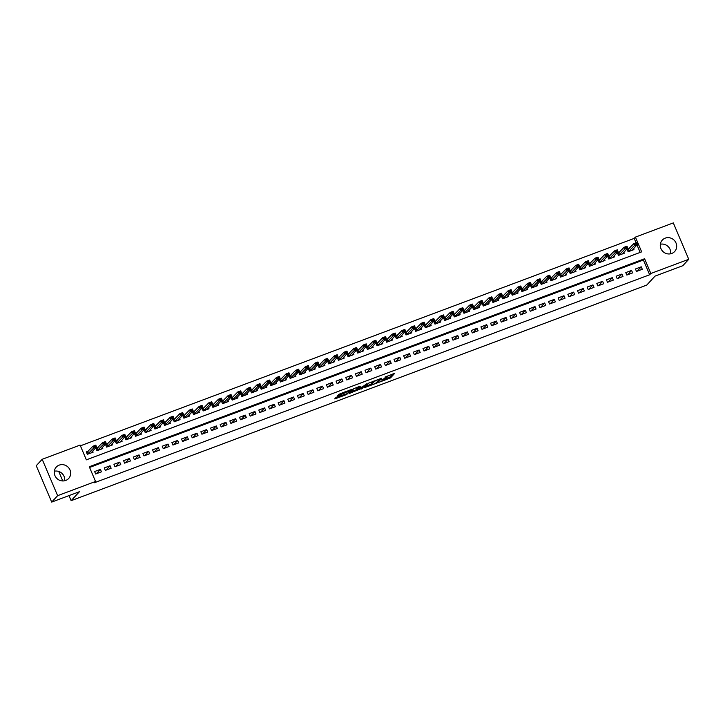 <?xml version="1.0" encoding="UTF-8"?>
<svg xmlns="http://www.w3.org/2000/svg" width="725" height="725" viewBox="0 0 725 725"><rect width="100%" height="100%" fill="white"/><g stroke="black" fill="none" stroke-linecap="round" stroke-linejoin="round"><path stroke-width="1.09" d="M378.749 382.374L390.503 377.924L394.726 373.33L384.893 377.127A3.389 0.471 157 0 1 387.268 376.61A3.389 0.471 157 0 1 387.177 376.801L386.833 377.181A3.389 0.471 157 0 1 383.054 379.121L380.924 380.036L382.728 379.474A3.389 0.471 157 0 1 385.093 378.958A3.389 0.471 157 0 1 385.011 379.139L384.658 379.519A3.389 0.471 157 0 1 380.879 381.459L378.749 382.374M54.339 471.214A8.41 7.957 -137.2 0 1 64.652 480.766M59.205 465.115A8.41 7.957 -137.2 0 1 69.093 468.341A8.41 7.957 -137.2 0 1 68.639 478.5A8.41 7.957 -137.2 0 1 65.721 480.448A8.41 7.957 -137.2 0 1 55.834 477.222A8.41 7.957 -137.2 0 1 56.287 467.063A8.41 7.957 -137.2 0 1 59.205 465.115M660.348 244.234A8.41 7.957 -137.2 0 1 670.661 253.786M665.224 238.135A8.41 7.957 -137.2 0 1 675.111 241.362A8.41 7.957 -137.2 0 1 674.649 251.521A8.41 7.957 -137.2 0 1 671.731 253.469A8.41 7.957 -137.2 0 1 661.843 250.243A8.41 7.957 -137.2 0 1 662.306 240.093A8.41 7.957 -137.2 0 1 665.224 238.135M337.08 396.938L335.892 397.545L334.696 398.877L335.43 398.714L346.623 394.527L352.024 389.325L338.919 394.282L337.469 395.877L338.212 395.714L350.021 390.503L347.193 393.639L337.08 396.938M688.75 259.287L682.814 265.703L655.047 276.107L646.727 285.088L71.141 500.667L79.46 491.686L51.693 502.09L57.628 495.673L42.186 459.297L80.094 445.096L86.357 459.849L641.661 251.856L635.399 237.111L673.308 222.91L688.75 259.287L650.842 273.488L644.588 258.743L89.275 466.728L95.537 481.472L57.628 495.673M95.537 481.472L94.35 482.759L649.654 274.766L650.842 273.488M364.204 387.775L377.281 382.882L381.504 378.287L368.4 383.244L364.204 387.775M361.195 388.627L349.432 393.358L353.655 388.763L359.627 386.362L360.343 386.262L358.612 388.156L362.527 386.806L366.823 383.752M366.805 383.788L361.358 389.008M88.441 451.068L86.275 451.883L87.317 454.339L93.117 452.164L92.673 451.122M98.093 447.452L95.936 448.267L96.978 450.723L102.778 448.548L102.334 447.506M107.753 443.836L105.596 444.642L106.638 447.108L112.429 444.933L111.985 443.89M117.414 440.22L115.248 441.027L116.29 443.492L122.09 441.317L121.646 440.274M127.065 436.604L124.908 437.411L125.951 439.867L131.751 437.701L131.307 436.658M136.726 432.988L134.569 433.795L135.611 436.251L141.402 434.085L140.958 433.033M146.387 429.372L144.221 430.179L145.263 432.635L151.063 430.469L150.619 429.417M156.038 425.756L153.881 426.563L154.923 429.019L160.723 426.853L160.279 425.802M165.699 422.131L163.542 422.947L164.584 425.403L170.375 423.228L169.931 422.186M175.359 418.515L173.193 419.331L174.236 421.787L180.036 419.612L179.592 418.57M185.011 414.899L182.854 415.706L183.896 418.171L189.687 415.996L189.252 414.954M194.672 411.283L192.515 412.09L193.557 414.546L199.348 412.38L198.904 411.338M204.332 407.667L202.166 408.474L203.208 410.93L209.008 408.764L208.564 407.722M213.984 404.052L211.827 404.858L212.869 407.314L218.66 405.148L218.225 404.097M223.644 400.436L221.488 401.242L222.53 403.698L228.321 401.532L227.877 400.481M233.305 396.811L231.139 397.626L232.181 400.082L237.981 397.907L237.537 396.865M242.957 393.195L240.8 394.01L241.842 396.466L247.633 394.291L247.198 393.249M252.617 389.579L250.46 390.385L251.502 392.85L257.293 390.675L256.849 389.633M262.278 385.963L260.112 386.769L261.154 389.225L266.954 387.059L266.51 386.017M271.929 382.347L269.772 383.153L270.815 385.609L276.606 383.443L276.162 382.401M281.59 378.731L279.433 379.538L280.475 381.993L286.266 379.827L285.822 378.776M291.251 375.115L289.085 375.922L290.127 378.377L295.927 376.212L295.483 375.16M300.902 371.49L298.745 372.306L299.788 374.762L305.578 372.587L305.134 371.544M310.563 367.874L308.406 368.69L309.448 371.146L315.239 368.971L314.795 367.928M320.223 364.258L318.058 365.065L319.1 367.53L324.9 365.355L324.456 364.312M329.875 360.642L327.718 361.449L328.76 363.914L334.551 361.739L334.107 360.697M339.536 357.026L337.379 357.833L338.421 360.289L344.212 358.123L343.768 357.081M349.196 353.41L347.03 354.217L348.072 356.673L353.873 354.507L353.428 353.456M358.848 349.794L356.691 350.601L357.733 353.057L363.524 350.891L363.08 349.84M368.508 346.178L366.352 346.985L367.394 349.441L373.185 347.275L372.741 346.224M378.16 342.553L376.003 343.369L377.045 345.825L382.845 343.65L382.401 342.608M387.821 338.938L385.664 339.753L386.706 342.209L392.497 340.034L392.053 338.992M397.481 335.322L395.315 336.128L396.367 338.593L402.157 336.418L401.713 335.376M407.133 331.706L404.976 332.512L406.018 334.968L411.818 332.802L411.374 331.76M416.793 328.09L414.637 328.896L415.679 331.352L421.47 329.186L421.026 328.144M426.454 324.474L424.288 325.28L425.339 327.736L431.13 325.57L430.686 324.519M436.106 320.858L433.949 321.664L434.991 324.12L440.791 321.954L440.347 320.903M445.766 317.233L443.609 318.048L444.652 320.504L450.442 318.329L449.998 317.287M455.427 313.617L453.261 314.433L454.312 316.888L460.103 314.713L459.659 313.671M465.078 310.001L462.922 310.808L463.964 313.272L469.764 311.097L469.32 310.055M474.739 306.385L472.582 307.192L473.624 309.647L479.415 307.482L478.971 306.439M484.4 302.769L482.234 303.576L483.285 306.032L489.076 303.866L488.632 302.823M494.051 299.153L491.894 299.96L492.937 302.416L498.737 300.25L498.293 299.198M503.712 295.537L501.555 296.344L502.597 298.8L508.388 296.634L507.944 295.583M513.373 291.912L511.207 292.728L512.258 295.184L518.049 293.009L517.605 291.967M523.024 288.296L520.867 289.112L521.909 291.568L527.709 289.393L527.265 288.351M532.685 284.68L530.528 285.487L531.57 287.952L537.361 285.777L536.917 284.735M542.345 281.064L540.179 281.871L541.222 284.336L547.022 282.161L546.577 281.119M551.997 277.448L549.84 278.255L550.882 280.711L556.682 278.545L556.238 277.503M561.658 273.833L559.501 274.639L560.543 277.095L566.334 274.929L565.89 273.878M571.318 270.217L569.152 271.023L570.194 273.479L575.994 271.313L575.55 270.262M580.97 266.601L578.813 267.407L579.855 269.863L585.655 267.688L585.211 266.646M590.63 262.976L588.473 263.791L589.516 266.247L595.307 264.072L594.862 263.03M600.291 259.36L598.125 260.166L599.167 262.631L604.967 260.456L604.523 259.414M609.942 255.744L607.786 256.55L608.828 259.015L614.628 256.84L614.184 255.798M619.603 252.128L617.446 252.934L618.488 255.39L624.279 253.224L623.835 252.182M636.487 271.44L642.287 269.274L641.244 266.809L635.444 268.984L636.487 271.44M626.835 275.056L632.626 272.89L631.584 270.425L625.793 272.6L626.835 275.056M617.174 278.672L622.965 276.506L621.923 274.05L616.132 276.216L617.174 278.672M607.514 282.288L613.314 280.122L612.272 277.666L606.472 279.832L607.514 282.288M597.862 285.913L603.653 283.738L602.611 281.282L596.82 283.448L597.862 285.913M588.202 289.529L594.002 287.354L592.95 284.898L587.159 287.064L588.202 289.529M578.541 293.145L584.341 290.97L583.299 288.514L577.499 290.689L578.541 293.145M568.889 296.761L574.68 294.586L573.638 292.13L567.847 294.305L568.889 296.761M559.229 300.377L565.029 298.211L563.978 295.746L558.187 297.921L559.229 300.377M549.568 303.993L555.368 301.827L554.326 299.371L548.526 301.537L549.568 303.993M539.917 307.608L545.707 305.442L544.665 302.987L538.874 305.153L539.917 307.608M530.256 311.233L536.056 309.058L535.005 306.603L529.214 308.768L530.256 311.233M520.604 314.849L526.395 312.674L525.353 310.218L519.553 312.384L520.604 314.849M510.944 318.465L516.735 316.29L515.692 313.834L509.902 316.009L510.944 318.465M501.283 322.081L507.083 319.906L506.032 317.45L500.241 319.625L501.283 322.081M491.632 325.697L497.423 323.531L496.38 321.066L490.58 323.241L491.632 325.697M481.971 329.313L487.762 327.147L486.72 324.682L480.929 326.857L481.971 329.313M472.31 332.929L478.11 330.763L477.059 328.307L471.268 330.473L472.31 332.929M462.659 336.545L468.45 334.379L467.407 331.923L461.608 334.089L462.659 336.545M452.998 340.17L458.789 337.995L457.747 335.539L451.956 337.705L452.998 340.17M443.337 343.786L449.138 341.611L448.095 339.155L442.295 341.33L443.337 343.786M433.686 347.402L439.477 345.227L438.435 342.771L432.635 344.946L433.686 347.402M424.025 351.018L429.816 348.852L428.774 346.387L422.983 348.562L424.025 351.018M414.365 354.634L420.165 352.468L419.123 350.003L413.322 352.178L414.365 354.634M404.713 358.25L410.504 356.084L409.462 353.628L403.662 355.794L404.713 358.25M395.053 361.866L400.843 359.7L399.801 357.244L394.01 359.41L395.053 361.866M385.392 365.491L391.192 363.316L390.15 360.86L384.35 363.026L385.392 365.491M375.74 369.107L381.531 366.932L380.489 364.476L374.689 366.642L375.74 369.107M366.08 372.722L371.871 370.548L370.828 368.092L365.038 370.267L366.08 372.722M356.419 376.338L362.219 374.163L361.177 371.708L355.377 373.882L356.419 376.338M346.767 379.954L352.558 377.788L351.516 375.323L345.725 377.498L346.767 379.954M337.107 383.57L342.898 381.404L341.856 378.948L336.065 381.114L337.107 383.57M327.446 387.186L333.246 385.02L332.204 382.564L326.404 384.73L327.446 387.186M317.795 390.811L323.586 388.636L322.543 386.18L316.752 388.346L317.795 390.811M308.134 394.427L313.925 392.252L312.883 389.796L307.092 391.962L308.134 394.427M298.473 398.043L304.273 395.868L303.231 393.412L297.431 395.587L298.473 398.043M288.822 401.659L294.613 399.484L293.571 397.028L287.78 399.203L288.822 401.659M279.161 405.275L284.952 403.109L283.91 400.644L278.119 402.819L279.161 405.275M269.501 408.891L275.301 406.725L274.258 404.269L268.458 406.435L269.501 408.891M259.849 412.507L265.64 410.341L264.598 407.885L258.807 410.051L259.849 412.507M250.188 416.123L255.979 413.957L254.937 411.501L249.146 413.667L250.188 416.123M240.528 419.748L246.328 417.573L245.286 415.117L239.486 417.283L240.528 419.748M230.876 423.364L236.667 421.189L235.625 418.733L229.834 420.908L230.876 423.364M221.216 426.98L227.007 424.805L225.964 422.349L220.173 424.524L221.216 426.98M211.555 430.596L217.355 428.43L216.313 425.965L210.513 428.14L211.555 430.596M201.903 434.212L207.694 432.046L206.652 429.581L200.861 431.756L201.903 434.212M192.243 437.827L198.034 435.662L196.992 433.206L191.201 435.372L192.243 437.827M182.582 441.443L188.382 439.278L187.34 436.822L181.54 438.987L182.582 441.443M172.931 445.068L178.722 442.893L177.679 440.438L171.888 442.603L172.931 445.068M163.27 448.684L169.061 446.509L168.019 444.053L162.228 446.219L163.27 448.684M153.609 452.3L159.409 450.125L158.367 447.669L152.567 449.844L153.609 452.3M143.958 455.916L149.749 453.741L148.707 451.285L142.916 453.46L143.958 455.916M134.297 459.532L140.097 457.366L139.046 454.901L133.255 457.076L134.297 459.532M124.637 463.148L130.437 460.982L129.394 458.526L123.594 460.692L124.637 463.148M114.985 466.764L120.776 464.598L119.734 462.142L113.943 464.308L114.985 466.764M105.324 470.389L111.124 468.214L110.073 465.758L104.282 467.924L105.324 470.389M649.654 274.766L643.392 260.021L89.583 467.453M100.422 469.374L94.622 471.54L95.664 474.005L101.464 471.83L100.422 469.374L96.38 473.733M636.088 242.803L634.212 238.389L80.403 445.821M640.166 252.418L636.949 244.833M629.264 248.512L627.098 249.318L628.14 251.774L633.94 249.608L633.496 248.566M58.743 471.468L62.776 480.947M68.993 495.61L71.141 500.667M51.693 502.09L36.25 465.713L42.186 459.297M634.212 238.389L635.399 237.111M643.392 260.021L644.588 258.743M641.244 266.809L637.202 271.168M631.584 270.425L627.551 274.793M621.923 274.05L617.89 278.409M612.272 277.666L608.23 282.025M602.611 281.282L598.578 285.641M592.95 284.898L588.918 289.257M583.299 288.514L579.257 292.873M573.638 292.13L569.605 296.489M563.978 295.746L559.945 300.114M554.326 299.371L550.284 303.73M544.665 302.987L540.632 307.346M535.005 306.603L530.972 310.962M525.353 310.218L521.311 314.577M515.692 313.834L511.66 318.193M506.032 317.45L501.999 321.809M496.38 321.066L492.338 325.434M486.72 324.682L482.687 329.05M477.059 328.307L473.026 332.666M467.407 331.923L463.366 336.282M457.747 335.539L453.714 339.898M448.095 339.155L444.053 343.514M438.435 342.771L434.393 347.13M428.774 346.387L424.741 350.746M419.123 350.003L415.081 354.371M409.462 353.628L405.42 357.987M399.801 357.244L395.768 361.603M390.15 360.86L386.108 365.219M380.489 364.476L376.447 368.835M370.828 368.092L366.796 372.451M361.177 371.708L357.135 376.067M351.516 375.323L347.474 379.692M341.856 378.948L337.823 383.308M332.204 382.564L328.162 386.923M322.543 386.18L318.502 390.539M312.883 389.796L308.85 394.155M303.231 393.412L299.189 397.771M293.571 397.028L289.538 401.387M283.91 400.644L279.877 405.012M274.258 404.269L270.217 408.628M264.598 407.885L260.565 412.244M254.937 411.501L250.904 415.86M245.286 415.117L241.244 419.476M235.625 418.733L231.592 423.092M225.964 422.349L221.932 426.708M216.313 425.965L212.271 430.324M206.652 429.581L202.619 433.949M196.992 433.206L192.959 437.565M187.34 436.822L183.298 441.181M177.679 440.438L173.647 444.797M168.019 444.053L163.986 448.413M158.367 447.669L154.325 452.028M148.707 451.285L144.674 455.644M139.046 454.901L135.013 459.269M129.394 458.526L125.352 462.885M119.734 462.142L115.701 466.501M110.073 465.758L106.04 470.117M385.102 378.976L390.086 376.937L392.905 373.901M365.581 386.28L371.445 384.087M375.387 383.525L379.9 379.121L378.024 379.701A3.389 0.471 157 0 0 374.245 381.649L371.726 384.368A3.389 0.471 157 0 0 371.635 384.558A3.389 0.471 157 0 0 374.009 384.032L375.387 383.525M371.635 384.558L371.218 383.57A3.389 0.471 157 0 1 371.309 383.38L373.284 381.25M356.582 389.651L350.846 391.808M356.872 390.005L361.947 388.111L362.917 387.059L359.029 388.346L356.872 390.005L356.455 389.026L356.8 390.168M358.322 387.476L357.425 387.975L357.842 388.953M356.455 389.026L357.425 387.975M338.874 394.327L343.804 392.288M336.59 397.146L341.828 395.179L342.046 395.696M627.352 249.917L628.049 249.654M635.2 244.108L636.65 243.564L635.082 243.818L634.484 245.449L633.732 243.682L636.632 242.594L637.384 244.361L634.484 245.449L628.448 251.666M635.082 243.818L633.732 243.682L627.424 250.08M632.218 250.252L637.384 244.361L636.65 243.564M636.523 243.274L636.632 242.594M617.691 253.532L618.398 253.27M625.548 247.723L626.998 247.18L625.421 247.433L624.823 249.065L624.071 247.297L626.971 246.21L627.723 247.986L624.823 249.065L618.787 255.282M625.421 247.433L624.071 247.297L617.763 253.696M622.558 253.868L627.723 247.986L626.998 247.18M626.871 246.89L626.971 246.21M612.815 257.303L618.062 251.602L615.172 252.681L609.127 258.897M608.039 257.148L608.737 256.886M615.888 251.339L617.338 250.796L615.761 251.049L615.172 252.681L614.419 250.913L608.112 257.312M615.761 251.049L614.419 250.913L617.31 249.826L618.062 251.602L617.338 250.796M617.211 250.506L617.31 249.826M603.164 260.882L608.411 255.218L605.511 256.306L599.475 262.513M598.379 260.764L599.077 260.502M606.227 254.955L607.677 254.421L606.109 254.665L605.511 256.306L604.759 254.529L598.451 260.928M606.109 254.665L604.759 254.529L607.659 253.451L608.411 255.218L607.677 254.421M607.55 254.122L607.659 253.451M593.512 264.498L598.75 258.834L595.85 259.922L589.815 266.129M588.718 264.38L589.425 264.118M596.575 258.58L598.025 258.037L596.448 258.281L595.85 259.922L595.098 258.145L588.791 264.543M596.448 258.281L595.098 258.145L597.998 257.067L598.75 258.834L598.025 258.037M597.898 257.737L597.998 257.067M583.852 268.114L589.09 262.45L586.199 263.538L580.154 269.754M579.067 267.996L579.764 267.733M586.915 262.196L588.365 261.653L586.788 261.897L586.199 263.538L585.447 261.77L579.139 268.168M586.788 261.897L585.447 261.77L588.338 260.683L589.09 262.45L588.365 261.653M588.238 261.353L588.338 260.683M574.191 271.73L579.438 266.066L576.538 267.153L570.502 273.37M569.406 271.612L570.104 271.349M577.254 265.812L578.704 265.268L577.136 265.513L576.538 267.153L575.786 265.386L569.478 271.784M577.136 265.513L575.786 265.386L578.686 264.299L579.438 266.066L578.704 265.268M578.577 264.969L578.686 264.299M559.745 275.228L560.452 274.974M567.603 269.428L569.053 268.884L567.476 269.129L566.877 270.769L566.125 269.002L569.025 267.915L569.778 269.682L566.877 270.769L560.842 276.986M567.476 269.129L566.125 269.002L559.818 275.4M564.612 275.572L569.778 269.682L569.053 268.884M568.926 268.594L569.025 267.915M550.094 278.853L550.792 278.59M557.942 273.044L559.392 272.5L557.815 272.754L557.226 274.385L556.474 272.618L559.365 271.531L560.117 273.307L557.226 274.385L551.181 280.602M557.815 272.754L556.474 272.618L550.166 279.016M554.951 279.188L560.117 273.307L559.392 272.5M559.265 272.21L559.365 271.531M545.218 282.587L550.465 276.923L547.565 278.001L541.53 284.218M540.433 282.469L541.131 282.206M548.281 276.66L549.731 276.116L548.163 276.37L547.565 278.001L546.813 276.234L540.506 282.632M548.163 276.37L546.813 276.234L549.713 275.147L550.465 276.923L549.731 276.116M549.604 275.826L549.713 275.147M535.567 286.203L540.805 280.539L537.905 281.626L531.869 287.834M530.772 286.085L531.479 285.822M538.63 280.276L540.08 279.741L538.503 279.986L537.905 281.626L537.153 279.85L530.845 286.248M538.503 279.986L537.153 279.85L540.053 278.772L540.805 280.539L540.08 279.741M539.953 279.442L540.053 278.772M525.906 289.819L531.144 284.155L528.253 285.242L522.208 291.45M521.121 289.701L521.819 289.438M528.969 283.901L530.419 283.357L528.842 283.602L528.253 285.242L527.501 283.466L521.193 289.864M528.842 283.602L527.501 283.466L530.392 282.388L531.144 284.155L530.419 283.357M530.292 283.058L530.392 282.388M516.245 293.435L521.493 287.771L518.592 288.858L512.557 295.075M511.46 293.317L512.158 293.054M519.308 287.517L520.758 286.973L519.191 287.218L518.592 288.858L517.84 287.091L511.533 293.489M519.191 287.218L517.84 287.091L520.74 286.003L521.493 287.771L520.758 286.973M520.632 286.674L520.74 286.003M501.809 296.933L502.507 296.67M509.657 291.133L511.107 290.589L509.53 290.834L508.932 292.474L508.18 290.707L511.08 289.619L511.832 291.387L508.932 292.474L502.896 298.691M509.53 290.834L508.18 290.707L501.872 297.105M506.666 297.277L511.832 291.387L511.107 290.589M510.98 290.29L511.08 289.619M496.933 300.667L502.171 295.002L499.28 296.09L493.236 302.307M492.148 300.549L492.846 300.295M499.996 294.749L501.446 294.205L499.869 294.45L499.28 296.09L498.528 294.323L492.221 300.721M499.869 294.45L498.528 294.323L501.419 293.235L502.171 295.002L501.446 294.205M501.319 293.915L501.419 293.235M482.487 304.174L483.185 303.911M490.336 298.365L491.786 297.821L490.218 298.075L489.62 299.706L488.868 297.939L491.767 296.851L492.52 298.618L489.62 299.706L483.584 305.923M490.218 298.075L488.868 297.939L482.56 304.337M487.291 304.264L492.52 298.618L491.786 297.821M491.659 297.531L491.767 296.851M472.836 307.79L473.534 307.527M480.684 301.981L482.134 301.437L480.557 301.691L479.959 303.322L479.207 301.555L482.107 300.467L482.859 302.243L479.959 303.322L473.923 309.539M480.557 301.691L479.207 301.555L472.899 307.953M477.63 307.889L482.859 302.243L482.134 301.437M482.007 301.147L482.107 300.467M467.96 311.523L473.198 305.859L470.308 306.938L464.263 313.155M463.175 311.406L463.873 311.143M471.023 305.597L472.473 305.062L470.897 305.307L470.308 306.938L469.555 305.171L463.248 311.569M470.897 305.307L469.555 305.171L472.446 304.083L473.198 305.859L472.473 305.062M472.347 304.763L472.446 304.083M458.3 315.139L463.547 309.475L460.647 310.563L454.611 316.771M453.515 315.022L454.212 314.759M461.363 309.222L462.813 308.678L461.245 308.923L460.647 310.563L459.895 308.787L453.587 315.185M461.245 308.923L459.895 308.787L462.795 307.708L463.547 309.475L462.813 308.678M462.695 308.379L462.795 307.708M443.863 318.638L444.561 318.375M451.711 312.837L453.161 312.294L451.584 312.538L450.986 314.179L450.234 312.403L453.134 311.324L453.886 313.091L450.986 314.179L444.951 320.387M451.584 312.538L450.234 312.403L443.927 318.81M448.63 318.801L453.886 313.091L453.161 312.294M453.034 311.995L453.134 311.324M438.987 322.371L444.226 316.707L441.335 317.795L435.29 324.012M434.202 322.253L434.9 321.991M442.051 316.453L443.501 315.91L441.924 316.154L441.335 317.795L440.583 316.028L434.275 322.426M441.924 316.154L440.583 316.028L443.473 314.94L444.226 316.707L443.501 315.91M443.374 315.611L443.473 314.94M429.327 325.987L434.574 320.323L431.674 321.411L425.638 327.627M424.542 325.869L425.24 325.616M432.39 320.069L433.84 319.526L432.272 319.77L431.674 321.411L430.922 319.643L424.614 326.042M432.272 319.77L430.922 319.643L433.822 318.556L434.574 320.323L433.84 319.526M433.722 319.236L433.822 318.556M414.89 329.494L415.588 329.232M422.738 323.685L424.188 323.142L422.612 323.395L422.013 325.027L421.261 323.259L424.161 322.172L424.913 323.939L422.013 325.027L415.978 331.243M422.612 323.395L421.261 323.259L414.954 329.657M419.684 329.585L424.913 323.939L424.188 323.142M424.062 322.852L424.161 322.172M405.23 333.11L405.928 332.847M413.078 327.301L414.528 326.757L412.951 327.011L412.362 328.642L411.61 326.875L414.51 325.788L415.253 327.564L412.362 328.642L406.317 334.859M412.951 327.011L411.61 326.875L405.302 333.273M410.033 333.21L415.253 327.564L414.528 326.757M414.401 326.468L414.51 325.788M400.354 336.844L405.601 331.18L402.701 332.258L396.666 338.475M395.569 336.726L396.267 336.463M403.426 330.917L404.867 330.373L403.299 330.627L402.701 332.258L401.949 330.491L395.642 336.889M403.299 330.627L401.949 330.491L404.849 329.404L405.601 331.18L404.867 330.373M404.749 330.083L404.849 329.404M390.684 340.496L395.941 334.796L393.041 335.883L387.005 342.091M385.917 340.342L386.615 340.079M393.766 334.533L395.216 333.998L393.639 334.243L393.041 335.883L392.298 334.107L385.981 340.505M393.639 334.243L392.298 334.107L395.188 333.029L395.941 334.796L395.216 333.998M395.089 333.699L395.188 333.029M381.042 344.076L386.28 338.412L383.389 339.499L377.344 345.707M376.257 343.958L376.955 343.695M384.105 338.158L385.555 337.614L383.978 337.859L383.389 339.499L382.637 337.723L376.329 344.121M383.978 337.859L382.637 337.723L385.537 336.645L386.28 338.412L385.555 337.614M385.428 337.315L385.537 336.645M371.381 347.692L376.628 342.028L373.728 343.115L367.693 349.332M366.596 347.574L367.294 347.311M374.453 341.774L375.894 341.23L374.327 341.475L373.728 343.115L372.976 341.348L366.669 347.746M374.327 341.475L372.976 341.348L375.876 340.261L376.628 342.028L375.894 341.23M375.777 340.931L375.876 340.261M361.73 351.308L366.968 345.644L364.068 346.731L358.032 352.948M356.945 351.19L357.642 350.927M364.793 345.39L366.243 344.846L364.666 345.091L364.068 346.731L363.325 344.964L357.008 351.362M364.666 345.091L363.325 344.964L366.216 343.877L366.968 345.644L366.243 344.846M366.116 344.547L366.216 343.877M352.069 354.924L357.307 349.26L354.416 350.347L348.372 356.564M347.284 354.806L347.982 354.552M355.132 349.006L356.582 348.462L355.005 348.707L354.416 350.347L353.664 348.58L347.357 354.978M355.005 348.707L353.664 348.58L356.564 347.493L357.307 349.26L356.582 348.462M356.455 348.172L356.564 347.493M337.623 358.431L338.321 358.168M345.481 352.622L346.922 352.078L345.354 352.332L344.756 353.963L344.003 352.196L346.903 351.108L347.656 352.885L344.756 353.963L338.72 360.18M345.354 352.332L344.003 352.196L337.696 358.594M342.49 358.766L347.656 352.885L346.922 352.078M346.804 351.788L346.903 351.108M327.972 362.047L328.67 361.784M335.82 356.238L337.27 355.694L335.693 355.948L335.095 357.579L334.352 355.812L337.243 354.724L337.995 356.501L335.095 357.579L329.059 363.796M335.693 355.948L334.352 355.812L328.035 362.21M332.829 362.382L337.995 356.501L337.27 355.694M337.143 355.404L337.243 354.724M323.096 365.781L328.334 360.117L325.443 361.204L319.399 367.412M318.311 365.663L319.009 365.4M326.159 359.854L327.609 359.319L326.032 359.564L325.443 361.204L324.691 359.428L318.384 365.826M326.032 359.564L324.691 359.428L327.591 358.349L328.334 360.117L327.609 359.319M327.483 359.02L327.591 358.349M313.436 369.397L318.683 363.733L315.783 364.82L309.747 371.028M308.651 369.279L309.348 369.016M316.508 363.479L317.949 362.935L316.381 363.18L315.783 364.82L315.031 363.044L308.723 369.442M316.381 363.18L315.031 363.044L317.931 361.965L318.683 363.733L317.949 362.935M317.831 362.636L317.931 361.965M303.784 373.013L309.022 367.348L306.122 368.436L300.087 374.653M298.999 372.895L299.697 372.632M306.847 367.095L308.297 366.551L306.72 366.796L306.122 368.436L305.379 366.669L299.062 373.067M306.72 366.796L305.379 366.669L308.27 365.581L309.022 367.348L308.297 366.551M308.17 366.252L308.27 365.581M294.123 376.628L299.362 370.964L296.471 372.052L290.426 378.269M289.338 376.511L290.036 376.248M297.187 370.711L298.637 370.167L297.06 370.412L296.471 372.052L295.718 370.285L289.411 376.683M297.06 370.412L295.718 370.285L298.618 369.197L299.362 370.964L298.637 370.167M298.51 369.868L298.618 369.197M279.678 380.127L280.376 379.873M287.535 374.327L288.976 373.783L287.408 374.028L286.81 375.668L286.058 373.901L288.958 372.813L289.71 374.58L286.81 375.668L280.774 381.885M287.408 374.028L286.058 373.901L279.75 380.299M284.544 380.471L289.71 374.58L288.976 373.783M288.858 373.493L288.958 372.813M270.026 383.752L270.724 383.489M277.874 377.942L279.324 377.399L277.748 377.653L277.149 379.284L276.406 377.517L279.297 376.429L280.049 378.196L277.149 379.284L271.114 385.501M277.748 377.653L276.406 377.517L270.09 383.915M274.793 383.906L280.049 378.196L279.324 377.399M279.197 377.109L279.297 376.429M260.366 387.368L261.063 387.105M268.214 381.558L269.664 381.015L268.087 381.268L267.498 382.9L266.746 381.132L269.646 380.045L270.398 381.821L267.498 382.9L261.453 389.117M268.087 381.268L266.746 381.132L260.438 387.531M265.169 387.467L270.398 381.821L269.664 381.015M269.537 380.725L269.646 380.045M250.705 390.983L251.403 390.721M258.562 385.174L260.003 384.64L258.435 384.884L257.837 386.516L257.085 384.748L259.985 383.661L260.737 385.437L257.837 386.516L251.802 392.733M258.435 384.884L257.085 384.748L250.778 391.147M255.572 391.319L260.737 385.437L260.003 384.64M259.885 384.341L259.985 383.661M245.838 394.717L251.077 389.053L248.177 390.141L242.141 396.348M241.053 394.599L241.751 394.337M248.902 388.799L250.352 388.256L248.775 388.5L248.177 390.141L247.433 388.364L241.126 394.763M248.775 388.5L247.433 388.364L250.324 387.286L251.077 389.053L250.352 388.256M250.225 387.957L250.324 387.286M236.178 398.333L241.425 392.669L238.525 393.757L232.489 399.964M231.393 398.215L232.091 397.952M239.241 392.415L240.691 391.872L239.114 392.116L238.525 393.757L237.773 391.98L231.465 398.388M239.114 392.116L237.773 391.98L240.673 390.902L241.425 392.669L240.691 391.872M240.564 391.572L240.673 390.902M221.732 401.831L222.439 401.568M229.589 396.031L231.03 395.487L229.462 395.732L228.864 397.373L228.112 395.605L231.012 394.518L231.764 396.285L228.864 397.373L222.829 403.589M229.462 395.732L228.112 395.605L221.805 402.003M226.599 402.176L231.764 396.285L231.03 395.487M230.913 395.188L231.012 394.518M216.866 405.565L222.104 399.901L219.213 400.988L213.168 407.205M212.081 405.447L212.778 405.193M219.929 399.647L221.379 399.103L219.802 399.348L219.213 400.988L218.461 399.221L212.153 405.619M219.802 399.348L218.461 399.221L221.352 398.134L222.104 399.901L221.379 399.103M221.252 398.813L221.352 398.134M207.205 409.19L212.452 403.517L209.552 404.604L203.517 410.821M202.42 409.072L203.118 408.809M210.268 403.263L211.718 402.719L210.15 402.973L209.552 404.604L208.8 402.837L202.493 409.235M210.15 402.973L208.8 402.837L211.7 401.75L212.452 403.517L211.718 402.719M211.591 402.429L211.7 401.75M192.759 412.688L193.466 412.425M200.617 406.879L202.067 406.335L200.49 406.589L199.892 408.22L199.139 406.453L202.039 405.366L202.792 407.142L199.892 408.22L193.856 414.437M200.49 406.589L199.139 406.453L192.832 412.851M197.562 412.788L202.792 407.142L202.067 406.335M201.94 406.045L202.039 405.366M183.108 416.304L183.806 416.041M190.956 410.495L192.406 409.951L190.829 410.205L190.24 411.836L189.488 410.069L192.379 408.982L193.131 410.758L190.24 411.836L184.195 418.053M190.829 410.205L189.488 410.069L183.18 416.467M187.911 416.404L193.131 410.758L192.406 409.951M192.279 409.661L192.379 408.982M178.232 420.038L183.479 414.374L180.579 415.461L174.544 421.669M173.447 419.92L174.145 419.657M181.295 414.111L182.745 413.576L181.177 413.821L180.579 415.461L179.827 413.685L173.52 420.083M181.177 413.821L179.827 413.685L182.727 412.607L183.479 414.374L182.745 413.576M182.618 413.277L182.727 412.607M163.787 423.536L164.493 423.273M171.644 417.736L173.094 417.192L171.517 417.437L170.919 419.077L170.167 417.301L173.067 416.222L173.819 417.99L170.919 419.077L164.883 425.285M171.517 417.437L170.167 417.301L163.859 423.699M168.562 423.699L173.819 417.99L173.094 417.192M172.967 416.893L173.067 416.222M158.92 427.27L164.158 421.606L161.267 422.693L155.222 428.91M154.135 427.152L154.833 426.889M161.983 421.352L163.433 420.808L161.856 421.053L161.267 422.693L160.515 420.926L154.208 427.324M161.856 421.053L160.515 420.926L163.406 419.838L164.158 421.606L163.433 420.808M163.306 420.509L163.406 419.838M149.259 430.886L154.507 425.222L151.607 426.309L145.571 432.526M144.474 430.768L145.172 430.505M152.323 424.968L153.773 424.424L152.205 424.669L151.607 426.309L150.854 424.542L144.547 430.94M152.205 424.669L150.854 424.542L153.754 423.454L154.507 425.222L153.773 424.424M153.646 424.125L153.754 423.454M139.608 434.502L144.846 428.837L141.946 429.925L135.91 436.142M134.814 434.384L135.521 434.13M142.671 428.584L144.121 428.04L142.544 428.285L141.946 429.925L141.194 428.158L134.886 434.556M142.544 428.285L141.194 428.158L144.094 427.07L144.846 428.837L144.121 428.04M143.994 427.75L144.094 427.07M125.162 438.009L125.86 437.746M133.01 432.2L134.46 431.656L132.883 431.91L132.294 433.541L131.542 431.774L134.433 430.686L135.185 432.462L132.294 433.541L126.25 439.758M132.883 431.91L131.542 431.774L125.235 438.172M130.02 438.344L135.185 432.462L134.46 431.656M134.333 431.366L134.433 430.686M115.502 441.625L116.199 441.362M123.35 435.816L124.8 435.272L123.232 435.526L122.634 437.157L121.882 435.39L124.782 434.302L125.534 436.078L122.634 437.157L116.598 443.374M123.232 435.526L121.882 435.39L115.574 441.788M120.368 441.96L125.534 436.078L124.8 435.272M124.673 434.982L124.782 434.302M105.841 445.241L106.548 444.978M113.698 439.432L115.148 438.897L113.571 439.142L112.973 440.782L112.221 439.006L115.121 437.927L115.873 439.694L112.973 440.782L106.938 446.99M113.571 439.142L112.221 439.006L105.913 445.404M110.707 445.576L115.873 439.694L115.148 438.897M115.021 438.598L115.121 437.927M100.974 448.974L106.213 443.31L103.322 444.398L97.277 450.606M96.189 448.857L96.887 448.594M104.037 443.057L105.488 442.513L103.911 442.757L103.322 444.398L102.569 442.622L96.262 449.02M103.911 442.757L102.569 442.622L105.46 441.543L106.213 443.31L105.488 442.513M105.361 442.214L105.46 441.543M91.314 452.59L96.561 446.926L93.661 448.014L87.625 454.231M86.529 452.472L87.227 452.21M94.377 446.673L95.827 446.129L94.259 446.373L93.661 448.014L92.909 446.247L86.601 452.645M94.259 446.373L92.909 446.247L95.809 445.159L96.561 446.926L95.827 446.129M95.7 445.83L95.809 445.159M390.086 376.937L390.503 377.924M388.908 377.544L389.325 378.532M377.009 382.238L377.281 382.882M364.72 387.213L364.911 387.676M373.964 380.997L374.245 381.649M371.309 383.38L371.726 384.368M349.976 392.733L350.175 393.195M358.222 387.114L358.639 388.102M362.264 387.757L362.545 388.401M344.638 391.98L344.882 392.56M343.759 392.334L344.176 393.322M342.581 392.941L342.998 393.929M338.013 395.261L338.212 395.714M347.529 393.276L347.801 393.92M335.24 398.261L335.43 398.714M628.385 249.418L629.137 251.194M628.502 249.328L629.255 251.095M618.733 253.034L619.485 254.81M618.851 252.943L619.603 254.711M609.072 256.659L609.825 258.426M609.19 256.559L609.942 258.327M599.412 260.275L600.164 262.042M599.53 260.175L600.282 261.952M589.76 263.891L590.513 265.658M589.878 263.791L590.63 265.567M580.1 267.507L580.852 269.274M580.217 267.416L580.97 269.183M570.439 271.123L571.191 272.89M570.557 271.032L571.309 272.799M560.787 274.739L561.54 276.515M560.905 274.648L561.658 276.415M551.127 278.355L551.879 280.131M551.245 278.264L551.997 280.031M541.466 281.98L542.218 283.747M541.584 281.88L542.336 283.647M531.815 285.596L532.567 287.363M531.933 285.496L532.685 287.263M522.154 289.212L522.906 290.979M522.272 289.112L523.024 290.888M512.493 292.827L513.246 294.595M512.611 292.728L513.363 294.504M502.842 296.443L503.594 298.211M502.96 296.353L503.712 298.12M493.181 300.059L493.933 301.827M493.299 299.969L494.051 301.736M483.521 303.675L484.273 305.452M483.638 303.585L484.391 305.352M473.869 307.291L474.621 309.067M473.987 307.201L474.739 308.968M464.208 310.916L464.961 312.683M464.326 310.817L465.078 312.584M454.548 314.532L455.3 316.299M454.666 314.433L455.418 316.209M444.896 318.148L445.648 319.915M445.014 318.048L445.766 319.825M435.236 321.764L435.988 323.531M435.353 321.673L436.106 323.441M425.584 325.38L426.327 327.147M425.693 325.289L426.445 327.057M415.923 328.996L416.676 330.772M416.041 328.905L416.793 330.673M406.263 332.612L407.015 334.388M406.381 332.521L407.133 334.288M396.611 336.237L397.354 338.004M396.72 336.137L397.472 337.904M386.951 339.853L387.703 341.62M387.068 339.753L387.821 341.529M377.29 343.469L378.042 345.236M377.408 343.369L378.16 345.145M367.638 347.085L368.382 348.852M367.747 346.994L368.499 348.761M357.978 350.701L358.73 352.468M358.096 350.61L358.848 352.377M348.317 354.317L349.069 356.093M348.435 354.226L349.187 355.993M338.666 357.933L339.409 359.709M338.783 357.842L339.527 359.609M329.005 361.558L329.757 363.325M329.123 361.458L329.875 363.225M319.344 365.173L320.097 366.941M319.462 365.074L320.214 366.841M309.693 368.789L310.436 370.557M309.811 368.69L310.554 370.466M300.032 372.405L300.784 374.173M300.15 372.306L300.902 374.082M290.372 376.021L291.124 377.788M290.489 375.931L291.242 377.698M280.72 379.637L281.463 381.404M280.838 379.547L281.581 381.314M271.059 383.253L271.812 385.029M271.177 383.163L271.929 384.93M261.399 386.869L262.151 388.645M261.517 386.778L262.269 388.546M251.747 390.494L252.499 392.261M251.865 390.394L252.608 392.162M242.087 394.11L242.839 395.877M242.204 394.01L242.957 395.787M232.426 397.726L233.178 399.493M232.544 397.626L233.296 399.403M222.774 401.342L223.527 403.109M222.892 401.251L223.635 403.018M213.114 404.958L213.866 406.725M213.232 404.867L213.984 406.634M203.453 408.574L204.205 410.35M203.571 408.483L204.323 410.25M193.802 412.19L194.554 413.966M193.919 412.099L194.672 413.866M184.141 415.815L184.893 417.582M184.259 415.715L185.011 417.482M174.48 419.431L175.233 421.198M174.598 419.331L175.35 421.107M164.829 423.047L165.581 424.814M164.947 422.947L165.699 424.723M155.168 426.663L155.92 428.43M155.286 426.572L156.038 428.339M145.507 430.278L146.26 432.046M145.625 430.188L146.377 431.955M135.856 433.894L136.608 435.671M135.974 433.804L136.726 435.571M126.195 437.51L126.948 439.287M126.313 437.42L127.065 439.187M116.535 441.135L117.287 442.903M116.653 441.036L117.405 442.803M106.883 444.751L107.635 446.518M107.001 444.652L107.753 446.419M97.222 448.367L97.975 450.134M97.34 448.267L98.093 450.044M87.562 451.983L88.314 453.75M87.68 451.883L88.432 453.66M384.848 378.359L385.093 378.958M387.041 376.094L387.268 376.61M358.195 387.177L358.612 388.156M349.831 390.032L350.021 390.503"/></g></svg>
